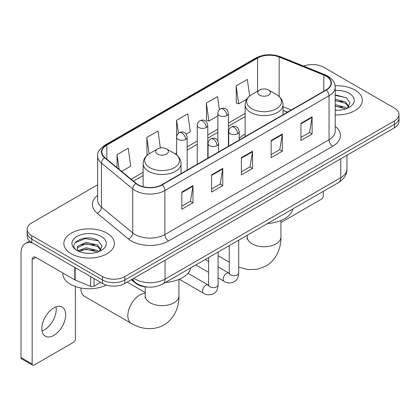 <?xml version="1.0" encoding="UTF-8"?>
<svg xmlns="http://www.w3.org/2000/svg" width="420" height="420" viewBox="0 0 420 420"><rect width="100%" height="100%" fill="white"/><g stroke="black" fill="none" stroke-linecap="round" stroke-linejoin="round"><path stroke-width="0.63" d="M245.133 134.069A27.904 16.107 0 0 0 239.232 138.569M287.49 112.172L283.038 110.371M147.992 287.07A15.792 9.119 180 0 1 135.566 283.185L131.339 279.699M97.655 184.81L31.794 222.831A15.792 9.119 0 0 0 27.169 229.278L27.169 236.156A15.792 9.119 0 0 0 31.794 242.603L102.522 283.442A15.792 9.119 0 0 0 124.861 283.442L394.375 127.838A15.792 9.119 0 0 0 399 121.391L399 117.952A15.792 9.119 0 0 1 394.375 124.399A15.792 9.119 0 0 0 399 117.952L399 114.513A15.792 9.119 0 0 0 394.375 108.066L323.647 67.232A15.792 9.119 0 0 0 303.676 66.108M27.169 229.278A15.792 9.119 0 0 0 31.794 235.725L102.522 276.565A15.792 9.119 0 0 0 124.861 276.565L124.861 280.004L394.375 124.399L124.861 280.004A15.792 9.119 0 0 1 102.522 280.004A15.792 9.119 0 0 0 124.861 280.004L124.861 283.442M31.794 235.725L31.794 239.164L102.522 280.004L31.794 239.164A15.792 9.119 0 0 1 27.169 232.717A15.792 9.119 0 0 0 31.794 239.164L31.794 242.603M354.916 90.011A25.268 14.59 0 0 0 335.123 85.78A25.268 14.59 0 0 1 354.916 90.011A25.268 14.59 0 0 1 362.318 100.328A25.268 14.59 0 0 0 354.916 90.011M106.99 233.147A25.268 14.59 0 0 0 79.454 229.987A25.268 14.59 0 0 0 63.856 243.464A25.268 14.59 0 0 0 71.253 253.78A25.268 14.59 0 0 0 98.795 256.946A25.268 14.59 0 0 0 114.392 243.464A25.268 14.59 0 0 0 106.99 233.147A25.268 14.59 0 0 0 79.454 229.987A25.268 14.59 0 0 0 63.856 243.464A25.268 14.59 0 0 0 71.253 253.78A25.268 14.59 0 0 0 98.795 256.946A25.268 14.59 0 0 0 114.392 243.464A25.268 14.59 0 0 0 106.99 233.147M326.067 76.146A16.847 9.728 180 0 1 330.997 83.023A16.847 9.728 180 0 1 326.067 89.901L161.9 184.684A16.847 9.728 180 0 1 136.185 183.383L104.911 157.595A16.847 9.728 180 0 1 101.866 152.019A16.847 9.728 180 0 1 106.801 145.142L257.576 58.091A16.847 9.728 180 0 1 279.148 56.999L323.815 75.059A16.847 9.728 180 0 1 326.067 76.146M326.361 75.978A17.267 9.97 0 0 0 324.056 74.86L279.389 56.805A17.267 9.97 0 0 0 257.276 57.918L106.502 144.968A17.267 9.97 0 0 0 104.57 157.736L135.844 183.524A17.267 9.97 0 0 0 162.199 184.853L326.361 90.074A17.267 9.97 0 0 0 326.361 75.978M181.813 192.055L181.813 209.249L192.985 202.802L192.985 185.609L181.813 192.055M181.813 206.199L190.417 201.233L192.938 186.181A4.21 2.431 -120 0 0 192.985 185.609M190.339 201.275L192.985 202.802M211.596 174.862L211.596 192.055L222.763 185.609L222.763 168.415L211.596 174.862M211.596 189.005L220.196 184.039L222.721 168.987A4.21 2.431 -120 0 0 222.763 168.415M220.122 184.081L222.763 185.609M300.935 123.281L300.935 140.474L312.107 134.027L312.107 116.834L300.935 123.281M300.935 137.424L309.54 132.458L312.06 117.406A4.21 2.431 -120 0 0 312.107 116.834M309.461 132.5L312.107 134.027M271.157 140.474L271.157 157.668L282.324 151.221L282.324 134.027L271.157 140.474M271.157 154.618L279.757 149.651L282.282 134.6A4.21 2.431 -120 0 0 282.324 134.027M279.683 149.693L282.324 151.221M241.374 157.668L241.374 174.862L252.546 168.415L252.546 151.221L241.374 157.668M241.374 171.811L249.979 166.845L252.499 151.793A4.21 2.431 -120 0 0 252.546 151.221M249.9 166.887L252.546 168.415M335.213 114.88A25.268 14.59 0 0 0 362.318 100.328A25.268 14.59 0 0 1 335.213 114.88M124.861 276.565L394.375 120.96A15.792 9.119 0 0 0 399 114.513M121.664 171.412L130.73 166.178L128.21 148.213L117.044 154.66L117.044 167.601M219.392 109.736L217.549 96.632L206.383 103.079L206.566 120.167M249.653 95.986L247.333 79.438L236.166 85.885L236.345 102.974M160.372 147.966L157.988 131.019L146.822 137.466L147.005 154.555M186.16 134.174L190.291 131.791L187.772 113.825L176.605 120.272L176.626 137.456M176.605 120.272L178.432 133.282M206.383 103.079L208.903 121.044L217.87 115.867M208.903 121.044L206.383 120.099M236.166 85.885L238.686 103.85L246.761 99.188M238.686 103.85L236.166 102.905M147.719 154.822L146.822 154.487M146.822 137.466L149.121 153.825M117.044 154.66L119.096 169.291M335.213 110.051L338.163 110.213M335.213 104.591L345.461 107.347L346.852 108.46M335.213 105.956L345.707 108.88M335.213 99.13L345.461 101.887L348.878 106.607M335.213 100.495L345.461 103.252L348.605 106.964M335.213 110.177A17.162 9.907 0 0 0 349.183 107.331A17.162 9.907 0 0 0 349.183 93.319A17.162 9.907 0 0 0 335.213 90.473M347.256 108.292L349.944 103.01L346.547 97.886L335.213 94.82M335.213 95.351L346.311 97.734M335.213 100.805L342.515 101.745M335.213 106.265L342.515 107.205M280.933 222.212A2.63 1.517 120 0 0 281.951 221.975L321.41 199.19A2.63 1.517 120 0 0 323.274 195.967L323.274 191.363M259.618 95.167A6.316 3.649 0 0 0 268.553 95.167A6.316 3.649 0 0 0 268.553 90.011L276.397 94.537A17.409 10.054 0 0 1 276.397 108.754A17.409 10.054 0 0 1 251.774 108.754A17.409 10.054 0 0 1 251.774 94.537C247.485 97.088 245.27 100.469 245.133 104.685A18.953 10.941 0 0 0 250.682 112.424A18.953 10.941 0 0 0 271.336 114.797A18.953 10.941 0 0 0 283.038 104.685C282.896 100.469 280.681 97.088 276.397 94.537L268.553 90.011A6.316 3.649 0 0 0 259.618 90.011A6.316 3.649 0 0 0 259.618 95.167M267.566 223.524A28.954 16.716 0 0 0 292.829 208.94M80.945 287.999A16.847 9.728 120 0 0 80.934 288.598A16.847 9.728 120 0 0 84.42 296.31L131.329 323.389A16.847 9.728 -60 0 1 128.746 309.892A16.847 9.728 -60 0 1 139.75 295.045A16.847 9.728 -60 0 1 145.241 293.428M157.621 154.056A6.316 3.649 0 0 0 166.551 154.056A6.316 3.649 0 0 0 166.551 148.901L174.395 153.426A17.409 10.054 0 0 1 174.395 167.643A17.409 10.054 0 0 1 149.772 167.643A17.409 10.054 0 0 1 149.772 153.426C145.488 155.972 143.273 159.359 143.131 163.574A18.953 10.941 0 0 0 148.685 171.313A18.953 10.941 0 0 0 169.339 173.686A18.953 10.941 0 0 0 181.036 163.574C180.899 159.359 178.684 155.972 174.395 153.426L166.551 148.901A6.316 3.649 0 0 0 157.621 148.901A6.316 3.649 0 0 0 157.621 154.056M165.564 282.413A28.954 16.716 0 0 0 190.832 267.829M56.007 306.847A16.847 9.728 -60 0 1 44.31 329.952A16.847 9.728 -60 0 1 42.063 331.007M53.76 335.407A16.847 9.728 120 0 0 64.764 320.565A16.847 9.728 120 0 0 62.181 307.067A16.847 9.728 120 0 0 53.76 307.897A16.847 9.728 120 0 0 42.751 322.744A16.847 9.728 120 0 0 45.334 336.242A16.847 9.728 120 0 0 53.76 335.407M94.054 278.549L94.054 286.183L100.664 282.366M32.582 243.059A21.058 12.159 -120 0 0 25.363 243.495A21.058 12.159 -120 0 0 21 253.134L21 357.588L32.167 364.035L32.167 259.586A5.266 3.04 60 0 1 33.259 257.177A5.266 3.04 60 0 1 35.889 257.434L74.812 279.909L74.812 267.44M32.167 364.035A2.63 1.517 120 0 0 32.713 365.243L21.546 358.796A2.63 1.517 -60 0 1 21 357.588M32.713 365.243A2.63 1.517 120 0 0 34.03 365.111L73.489 342.332A2.63 1.517 120 0 0 75.348 339.108L75.348 286.503M94.054 286.183A2.63 1.517 180 0 1 90.683 286.351L75.164 280.077A2.63 1.517 180 0 1 74.812 279.909M62.801 272.974L62.801 273.556A26.324 15.199 0 0 0 70.513 284.298A26.324 15.199 0 0 0 106.323 285.059M86.268 253.234L90.237 253.355M78.383 250.719L86.042 247.795L97.535 250.483L98.926 251.596M79.086 251.454L86.042 249.16L97.787 252.021M78.503 251.249L77.27 248.367A11.897 6.867 0 0 0 79.191 251.543M77.27 248.367L77.632 246.283L86.042 242.335L97.535 245.023L100.952 249.743M77.301 248.535L77.632 247.648L86.042 243.7L97.535 246.388L100.684 250.1M99.335 251.428L102.023 246.152L98.621 241.028C86.583 232.37 65.184 243.773 77.537 250.766L77.6 250.808M101.257 236.46A17.162 9.907 0 0 0 76.986 236.46A17.162 9.907 0 0 0 76.986 250.472A17.162 9.907 0 0 0 101.257 250.472A17.162 9.907 0 0 0 101.257 236.46M75.028 242.744L85.108 238.613L98.39 240.87M81.323 244.755L85.108 244.072L94.589 244.881M81.323 250.215L85.108 249.527L94.589 250.341M135.566 282.718L135.566 283.185M133.87 278.24A21.058 12.159 0 0 0 135.282 279.143A21.058 12.159 0 0 0 165.065 279.143L340.767 177.697A21.058 12.159 0 0 0 346.936 169.103C347.093 174.326 344.306 178.799 338.588 182.522L162.881 283.962A10.531 6.08 60 0 0 165.065 279.143L165.065 260.227M340.767 158.786L340.767 177.697A10.531 6.08 60 0 1 338.588 182.522M133.014 278.733A10.531 7.04 129.5 0 0 134.852 282.156L131.654 279.52M394.375 127.838L394.375 120.96M102.522 283.442L102.522 276.565M335.213 126.347A26.324 15.199 180 0 1 332.766 146.213L168.599 240.991A5.266 3.04 60 0 1 164.876 234.544L329.044 139.766A21.058 12.159 0 0 0 335.213 131.166L335.213 87.15A21.058 12.159 180 0 1 329.044 95.749A5.266 3.04 -120 0 0 326.361 90.074M168.599 240.991A26.324 15.199 180 0 1 131.376 240.991A26.324 15.199 180 0 1 128.425 238.964L97.151 213.176A26.324 15.199 180 0 1 97.655 195.342M135.098 234.544A21.058 12.159 0 0 0 164.876 234.544L164.876 190.528A21.058 12.159 180 0 1 132.736 188.906L101.462 163.118A21.058 12.159 180 0 1 97.655 156.146L97.655 200.161A21.058 12.159 0 0 0 101.462 207.134L132.736 232.922A21.058 12.159 0 0 0 135.098 234.544M335.213 87.15C334.871 83.533 334.535 80.525 327.952 76.146L325.185 74.802A5.266 2.468 112 0 0 324.056 74.86M325.185 74.802L280.518 56.747C271.798 53.66 263.524 54.107 255.685 58.086A5.266 3.04 60 0 1 257.276 57.918M106.502 144.968A5.266 3.04 -120 0 0 104.911 145.136C99.445 149.069 97.031 152.733 97.655 156.146M104.57 157.736A5.266 3.523 129.5 0 0 101.462 163.118L101.462 207.134A5.266 3.523 -50.5 0 1 97.151 213.176M280.518 56.747A5.266 2.468 112 0 0 279.389 56.805M135.844 183.524A5.266 3.523 129.5 0 0 132.736 188.906L132.736 232.922A5.266 3.523 -50.5 0 1 128.425 238.964M162.199 184.853A5.266 3.04 60 0 1 164.876 190.528L329.044 95.749L329.044 139.766A5.266 3.04 60 0 0 332.766 146.213M106.801 145.142L106.801 159.154M323.815 75.059L323.815 91.203M279.148 56.999L279.148 96.527M291.218 110.024L283.038 106.717M257.576 58.091L257.576 91.187M245.133 113.421L228.401 123.076M217.87 129.155L207.779 134.983M197.248 141.062L187.152 146.89M176.626 152.969L175.098 153.851M143.131 172.305L131.145 179.23M241.374 158.214L252.499 151.793M271.157 141.02L282.282 134.6M300.935 123.827L312.06 117.406M211.596 175.408L222.721 168.987M181.813 192.602L192.938 186.181M280.933 220.526L280.933 237.017A16.847 9.728 180 0 1 275.998 243.894A16.847 9.728 180 0 1 252.173 243.894A16.847 9.728 180 0 1 247.238 237.017L247.018 239.006M178.93 279.416L178.93 295.906A16.847 9.728 180 0 1 173.996 302.783A16.847 9.728 180 0 1 150.171 302.783A16.847 9.728 180 0 1 145.241 295.906L145.021 297.895M237.689 133.749A5.266 3.04 0 0 0 239.232 131.596C238.397 128.552 237.568 127.061 236.733 127.118C235.21 126.042 233.41 126.016 231.336 127.04A5.266 3.04 60 0 1 233.966 127.297A5.266 3.04 -120 0 1 237.689 133.749A5.266 3.04 0 0 1 230.244 133.749A5.266 3.04 0 0 1 228.706 131.596C228.785 129.602 229.661 128.084 231.336 127.04M218.085 277.83L224.154 281.332A4.736 2.735 -60 0 1 223.429 277.536A4.736 2.735 -60 0 1 226.522 273.362A4.736 2.735 -60 0 1 226.732 273.247A4.736 2.735 -60 0 1 228.895 273.126L218.085 266.889M229.504 273.604L229.078 273.956L229.231 272.932A4.736 2.735 -0 0 0 230.617 274.864A4.736 2.735 -0 0 0 237.101 274.985A4.736 2.735 -0 0 0 238.707 272.932C238.166 279.615 236.24 280.329 233.594 282.151C229.635 283.353 226.49 283.085 224.154 281.332M217.066 145.656A5.266 3.04 0 0 0 218.61 143.504C217.775 140.459 216.941 138.968 216.111 139.025C214.589 137.949 212.788 137.923 210.714 138.947A5.266 3.04 60 0 1 213.344 139.204A5.266 3.04 -120 0 1 217.066 145.656A5.266 3.04 0 0 1 209.622 145.656A5.266 3.04 0 0 1 208.078 143.504C208.163 141.509 209.039 139.991 210.714 138.947M179.309 279.253L203.532 293.239A4.736 2.735 -60 0 1 202.808 289.443A4.736 2.735 -60 0 1 205.9 285.269A4.736 2.735 -60 0 1 206.11 285.154A4.736 2.735 -60 0 1 208.268 285.033L187.966 273.31M208.877 285.511L208.457 285.863L208.609 284.839A4.736 2.735 -0 0 0 209.995 286.771A4.736 2.735 -0 0 0 216.478 286.892A4.736 2.735 -0 0 0 218.085 284.839C217.544 291.522 215.618 292.236 212.972 294.058C209.013 295.26 205.863 294.987 203.532 293.239M226.858 115.584A5.266 3.04 0 0 0 228.401 113.437C227.566 110.392 226.732 108.901 225.902 108.959C224.38 107.882 222.579 107.856 220.505 108.88A5.266 3.04 60 0 1 223.136 109.137A5.266 3.04 -120 0 1 226.858 115.584A5.266 3.04 0 0 1 219.413 115.584A5.266 3.04 0 0 1 217.87 113.437C217.948 111.442 218.825 109.919 220.505 108.88M206.236 127.491A5.266 3.04 0 0 0 207.779 125.344C206.945 122.299 206.11 120.808 205.28 120.866C203.753 119.789 201.957 119.763 199.878 120.787A5.266 3.04 60 0 1 202.514 121.044A5.266 3.04 -120 0 1 206.236 127.491A5.266 3.04 0 0 1 198.791 127.491A5.266 3.04 0 0 1 197.248 125.344C197.327 123.349 198.203 121.826 199.878 120.787M185.614 139.398A5.266 3.04 0 0 0 187.152 137.251C186.317 134.206 185.488 132.715 184.658 132.773C183.131 131.696 181.33 131.67 179.256 132.689A5.266 3.04 60 0 1 181.892 132.951A5.266 3.04 -120 0 1 185.614 139.398A5.266 3.04 0 0 1 178.169 139.398A5.266 3.04 0 0 1 176.626 137.251C176.704 135.256 177.581 133.733 179.256 132.689M32.167 259.586L35.889 257.434M75.164 267.645L75.164 280.077M90.683 286.351L90.683 276.602M162.881 283.962C154.408 288.22 145.934 288.22 137.466 283.962L134.852 282.156M346.936 169.103L346.936 155.227M255.685 58.086L104.911 145.136M245.133 116.623L228.401 126.284M217.87 132.363L207.779 138.191M197.248 144.27L187.152 150.097M143.131 175.513L133.434 181.115M287.606 112.109L283.038 110.261M280.933 237.017C281.159 246.755 277.457 259.124 265.965 266.07L257.25 269.294L247.926 269.572L238.707 267.141M229.231 262.138L218.085 255.701M283.038 114.744L283.038 104.685M245.133 136.631L245.133 104.685M259.618 90.011L251.774 94.537M247.238 235.258L247.238 237.017M178.93 295.906C179.156 305.644 175.46 318.014 163.968 324.954C152.213 331.433 139.65 328.456 131.329 323.389M80.934 287.999L80.934 288.598M181.036 173.633L181.036 163.574M143.131 186.69L143.131 163.574M157.621 148.901L149.772 153.426M145.241 292.519L127.186 282.098M145.241 286.876L145.241 295.906M229.215 273.299L228.895 273.126M238.707 240.188L238.707 272.932M239.232 140.033L239.232 131.596M208.609 272.36L195.793 264.962M229.231 245.658L229.231 272.932M228.706 146.113L228.706 131.596M208.609 261.413L205.27 259.492M208.593 285.206L208.268 285.033M218.085 252.095L218.085 284.839M218.61 151.94L218.61 143.504M208.609 257.565L208.609 284.839M208.078 158.02L208.078 143.504M228.401 146.291L228.401 113.437M217.87 140.816L217.87 113.437M207.779 158.198L207.779 125.344M197.248 164.273L197.248 125.344M187.152 170.1L187.152 137.251M176.626 154.964L176.626 137.251M25.363 243.495L29.621 241.038"/></g></svg>
